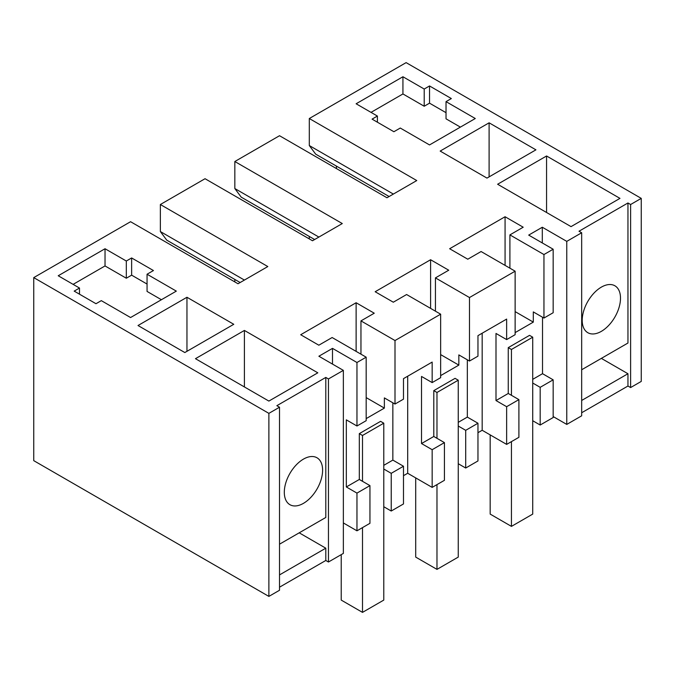 <?xml version="1.0" encoding="UTF-8"?>
<svg xmlns="http://www.w3.org/2000/svg" width="675" height="675" viewBox="0 0 675 675"><rect width="100%" height="100%" fill="white"/><g stroke="black" fill="none" stroke-linecap="round" stroke-linejoin="round"><path stroke-width="1.01" d="M581.673 412.746L627.952 386.024L630.61 387.56L641.25 381.417L641.25 198.374L406.122 62.623L309.302 118.522L309.302 145.547L315.689 154.145L389.104 196.526M279.517 407.219L279.517 590.262L268.878 596.405L268.878 413.362L279.517 407.219L276.86 405.683L325.797 377.426L328.455 378.962L343.356 370.364L343.356 553.407L328.455 562.013L325.797 560.478L279.517 587.191M268.878 596.405L33.75 460.654L33.75 277.611L130.57 221.712L238.022 283.753L267.815 266.549L160.355 204.517L160.355 231.542L244.409 280.066M641.25 198.374L630.61 204.517L627.952 202.981L579.007 231.23L581.673 232.765L581.673 415.817L566.772 424.415L553.163 416.559M336.437 166.126L336.437 168.581M581.673 232.765L566.772 241.372L542.303 227.239L528.694 235.102L553.163 249.227L543.949 254.543L509.903 234.892L523.201 227.213L505.069 216.743L449.643 248.738L467.783 259.208L481.081 251.53L515.126 271.19L492.303 284.369L469.479 297.54L435.434 277.889L448.732 270.211L430.591 259.74L375.165 291.735L393.306 302.206L406.603 294.528L440.648 314.187L417.825 327.367L395.002 340.538L360.956 320.887L374.254 313.208L356.122 302.738L300.696 334.733L318.828 345.203L332.134 337.525L366.179 357.185L356.965 362.5L356.965 426.001L346.326 419.858L346.326 486.962L356.965 493.104L356.965 530.812L343.356 522.948M309.302 118.522L416.762 180.554L386.969 197.758L279.517 135.717L234.832 161.519L342.284 223.552L312.5 240.756L205.04 178.715L160.355 204.517M268.878 413.362L33.75 277.611M343.356 370.364L318.878 356.231L332.497 348.376L356.965 362.5M446.023 101.63L451.339 98.558L429.528 85.961L424.212 89.032L402.933 76.747L356.122 103.773L377.401 116.058L372.077 119.129L393.888 131.726L400.275 128.039L429.528 144.931L475.276 118.522L446.023 101.63L446.023 118.825L460.384 127.119M105.03 248.738L126.309 261.023L131.633 257.951L153.444 270.548L147.057 274.227L176.318 291.119L130.57 317.537L101.309 300.645L95.993 303.716L74.183 291.119L79.498 288.048L58.219 275.763L105.03 248.738L105.03 265.942L73.119 284.369M186.958 297.262L138.012 325.519L184.823 352.544L233.769 324.295L186.958 297.262L186.958 351.321M489.105 122.816L535.925 149.842L486.979 178.099L440.167 151.073L489.105 122.816L489.105 176.875M546.564 155.984L619.971 198.374L571.033 226.623L497.618 184.241L546.564 155.984L546.564 212.498M244.409 330.438L195.463 358.687L268.878 401.077L317.815 372.819L244.409 330.438L244.409 386.944M630.61 204.517L630.61 387.56M328.455 378.962L328.455 562.013M325.797 377.426L325.797 517.472L279.517 544.193M279.517 574.906L325.797 548.184L299.202 532.828M325.797 548.184L325.797 560.478M627.952 202.981L627.952 343.027L581.673 369.748M581.673 400.461L627.952 373.739L601.349 358.383M627.952 373.739L627.952 386.024M566.772 241.372L566.772 424.415M542.303 227.239L542.303 242.958M309.302 145.547L393.356 194.071M440.648 314.187L440.648 377.688L432.16 382.59L432.16 362.087L403.49 378.641L403.49 399.144L395.002 404.047L384.362 397.904L384.362 408.105L366.179 397.609M395.002 340.538L395.002 404.047M430.591 259.74L430.591 308.382M435.434 277.889L435.434 311.175M469.479 297.54L469.479 361.049L458.84 354.907L458.84 365.108L440.648 354.611M515.126 271.19L515.126 334.69L506.638 339.593L506.638 319.089L477.968 335.644L477.968 356.147L469.479 361.049M505.069 216.743L505.069 265.385M509.903 234.892L509.903 268.177M543.949 254.543L543.949 318.052L533.309 311.909L533.309 322.11L515.126 311.614M553.163 249.227L553.163 312.727L543.949 318.052M542.523 317.225L542.523 373.688L553.163 379.831L553.163 417.53L540.177 425.031L532.727 420.727M601.349 287.128A27.084 15.635 -60 0 1 614.891 285.787A27.084 15.635 -60 0 1 619.042 307.488A27.084 15.635 -60 0 1 601.349 331.358A27.084 15.635 -60 0 1 587.815 332.699A27.084 15.635 -60 0 1 583.664 310.998A27.084 15.635 -60 0 1 601.349 287.128M234.832 161.519L234.832 188.544L241.211 197.142L314.626 239.524M234.832 188.544L318.878 237.068M240.148 282.521L166.742 240.14L160.355 231.542M303.455 503.347A27.084 15.635 -60 0 1 289.913 504.689A27.084 15.635 -60 0 1 285.761 482.988A27.084 15.635 -60 0 1 303.455 459.118A27.084 15.635 -60 0 1 316.997 457.777A27.084 15.635 -60 0 1 321.148 479.478A27.084 15.635 -60 0 1 303.455 503.347M332.497 348.376L332.497 364.095M366.179 357.185L366.179 420.685L356.965 426.001M356.122 302.738L356.122 351.38M360.956 320.887L360.956 354.173M377.401 116.058L377.401 122.2M371.014 112.379L402.933 93.952L402.933 76.747M424.212 89.032L424.212 106.237L402.933 93.952M429.528 85.961L429.528 103.165L424.212 106.237M429.528 103.165L446.023 112.683M79.498 288.048L79.498 294.19M126.309 261.023L126.309 278.227L105.03 265.942M131.633 257.951L131.633 275.155L126.309 278.227M131.633 275.155L147.057 284.057M147.057 274.227L147.057 291.431L161.418 299.725M490.177 434.894L490.177 514.097L511.447 526.382L532.727 514.097L532.727 337.196L529.538 335.348L508.258 347.633L508.258 393.474L518.898 399.617L518.898 437.316L506.638 444.395L482.169 430.27L477.968 432.692M467.328 359.8L467.328 417.099L477.968 423.242L477.968 460.949L465.699 468.028L458.257 463.725M415.699 477.892L415.699 557.094L436.978 569.379L458.257 557.094L458.257 380.194L455.06 378.346L433.789 390.631L433.789 436.472L444.428 442.614L444.428 480.313L432.16 487.392L407.692 473.268L403.49 475.689M392.85 402.798L392.85 460.097L403.49 466.239L403.49 503.947L391.23 511.026L383.78 506.722M341.221 554.639L341.221 600.092L362.5 612.377L383.78 600.092L383.78 423.191L380.59 421.343L359.311 433.628L359.311 479.469L369.951 485.612L369.951 523.311L356.965 530.812M444.428 442.614L432.16 449.693L421.521 443.551L421.521 376.448L432.16 382.59M407.692 376.211L407.692 473.268M432.16 449.693L432.16 487.392M467.328 417.099L458.257 422.339M440.648 375.612L458.84 365.108M433.789 436.472L421.521 443.551M518.898 399.617L506.638 406.696L495.998 400.553L495.998 333.45L506.638 339.593M482.169 333.214L482.169 430.27M506.638 406.696L506.638 444.395M542.523 373.688L532.727 379.342M515.126 332.615L533.309 322.11M508.258 393.474L495.998 400.553M553.163 379.831L540.177 387.332L532.727 383.029M540.177 425.031L540.177 387.332M359.311 479.469L346.326 486.962M369.951 485.612L356.965 493.104M392.85 460.097L383.78 465.337M366.179 418.61L384.362 408.105M477.968 423.242L465.699 430.329L458.257 426.026M465.699 468.028L465.699 430.329M403.49 466.239L391.23 473.327L383.78 469.024M391.23 511.026L391.23 473.327M532.727 337.196L511.447 349.481L511.447 395.314M511.447 441.619L511.447 526.382M508.258 347.633L511.447 349.481M309.302 238.908L309.302 236.453M458.257 380.194L436.978 392.479L436.978 438.311M436.978 484.616L436.978 569.379M433.789 390.631L436.978 392.479M234.832 281.905L234.832 279.45M383.78 423.191L362.5 435.476L362.5 481.309M362.5 527.614L362.5 612.377M359.311 433.628L362.5 435.476"/></g></svg>
